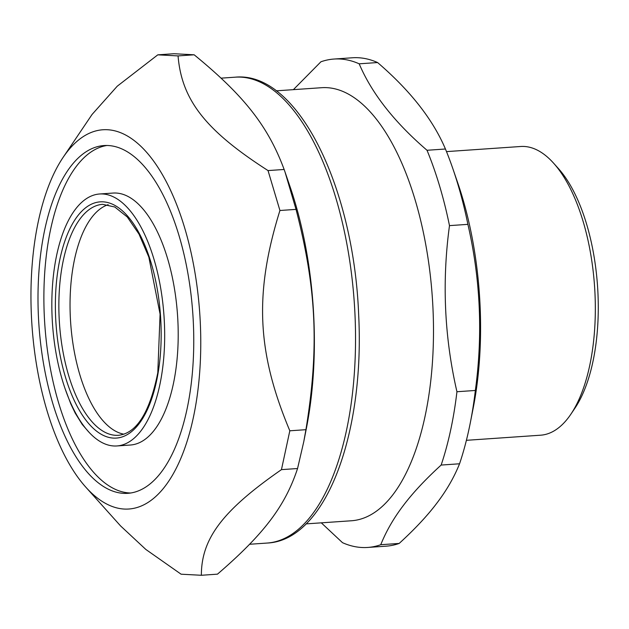 <?xml version="1.0" encoding="UTF-8"?>
<svg xmlns="http://www.w3.org/2000/svg" width="629" height="629" viewBox="0 0 629 629"><rect width="100%" height="100%" fill="white"/><g stroke="black" fill="none" stroke-linecap="round" stroke-linejoin="round"><path stroke-width="0.94" d="M116.923 445.953L130.455 445.017A126.28 55.902 -93.9 0 0 177.952 346.406A126.28 55.902 -93.9 0 0 140.81 206.564A126.28 55.902 -93.9 0 0 113.078 193.064L99.547 193.991A126.28 55.902 86.1 0 1 127.278 207.499A126.28 55.902 86.1 0 1 164.421 347.334A126.28 55.902 86.1 0 1 116.923 445.953A126.28 55.902 86.1 0 1 89.192 432.453L82.257 424.496L75.221 413.143L70.818 403.928L65.054 388.58A126.28 55.902 86.1 0 1 59.857 371.047A126.28 55.902 86.1 0 1 99.547 193.991M123.952 434.191A115.752 51.24 86.1 0 1 70.645 322.567A115.752 51.24 86.1 0 1 108.133 204.684M106.844 145.496A174.288 77.155 -93.9 0 0 44.698 322.96A174.288 77.155 -93.9 0 0 129.566 492.955A174.288 77.155 -93.9 0 0 130.808 492.994M89.192 432.453A126.28 55.902 86.1 0 1 65.054 388.58M306.071 523.886L351.446 520.765A217.044 96.08 -93.9 0 0 393.188 494.347A217.044 96.08 -93.9 0 0 426.265 247.449A217.044 96.08 -93.9 0 0 321.584 87.706L276.21 90.835M359.183 63.812L377.597 62.546C410.297 90.67 432.909 119.486 445.434 149.002L427.02 150.276C394.32 122.152 371.7 93.328 359.183 63.812A244.783 108.361 -93.9 0 0 334.007 59.047A244.783 108.361 -93.9 0 0 320.924 61.784L293.373 89.656M467.897 224.356C480.47 279.032 482.954 334.4 475.351 390.467L456.937 391.733C444.365 337.065 441.88 281.69 449.483 225.622L467.897 224.356A244.783 108.361 -93.9 0 0 452.959 168.989A244.783 108.361 -93.9 0 0 445.434 149.002M459.555 463.785C454.107 477.332 446.559 490.431 436.896 503.098C427.366 515.749 414.786 529.193 399.171 543.44L380.757 544.706C386.206 531.167 393.762 518.068 403.417 505.401C412.954 492.751 425.526 479.298 441.149 465.059L459.555 463.785A244.783 108.361 -93.9 0 0 470.421 422.216A244.783 108.361 -93.9 0 0 475.351 390.467M321.301 522.841L342.506 542.678A244.783 108.361 -93.9 0 0 367.682 547.45A244.783 108.361 -93.9 0 0 380.757 544.706M441.149 465.059A244.783 108.361 -93.9 0 0 456.937 391.733M449.483 225.622A244.783 108.361 -93.9 0 0 427.02 150.276M367.682 547.45L386.096 546.176A244.783 108.361 -93.9 0 0 399.171 543.44M377.597 62.546A244.783 108.361 -93.9 0 0 352.421 57.774L334.007 59.047M466.404 440.316L540.625 435.197A144.694 64.056 -93.9 0 0 568.451 417.593A144.694 64.056 -93.9 0 0 570.873 414.204L574.93 408.19A138.121 61.139 -93.9 0 0 597.55 286.234A138.121 61.139 -93.9 0 0 558.403 168.541L553.559 163.139A144.694 64.056 -93.9 0 0 520.718 146.494L446.496 151.613M570.873 414.204A144.694 64.056 -93.9 0 0 594.57 286.439A144.694 64.056 -93.9 0 0 553.559 163.139M470.421 422.216L473.283 407.608A217.044 96.08 -93.9 0 0 457.802 183.07L452.959 168.989M303.744 441.825L306.52 427.649A233.485 103.36 -93.9 0 0 289.859 186.105L285.063 172.142L296.031 209.386C316.631 288.986 319.265 347.743 305.922 429.686L303.744 441.825L297.556 468.526C285.165 506.086 263.803 534.257 217.469 574.159L201.366 575.276C201.335 538.566 222.697 510.394 281.454 469.635L297.556 468.526M85.819 487.176A190.037 84.121 -93.9 0 0 124.393 509.065A190.037 84.121 -93.9 0 0 194.581 270.391A190.037 84.121 -93.9 0 0 63.081 157.431A190.037 84.121 -93.9 0 0 31.953 325.232A190.037 84.121 -93.9 0 0 85.819 487.176L120.564 525.915L145.826 549.439L181.097 574.198L201.366 575.276M281.454 469.635L289.82 430.794C256.797 352.051 254.163 293.295 279.929 210.495L268.033 170.577C205.652 130.565 181.655 99.98 178.062 55.91L157.793 54.841L117.253 86.197L92.062 114.47L63.081 157.431M157.793 54.841L173.895 53.724L194.164 54.802C244.123 95.671 268.119 126.256 284.135 169.468L285.063 172.142M178.062 55.91L194.164 54.802M268.033 170.577L284.135 169.468M289.82 430.794L305.922 429.686M279.929 210.495L296.031 209.386M123.685 493.356A174.288 77.155 -93.9 0 0 127.868 493.325A174.288 77.155 -93.9 0 0 192.851 314.138A174.288 77.155 -93.9 0 0 103.895 145.566A174.288 77.155 -93.9 0 0 38.613 320.043A174.288 77.155 -93.9 0 0 123.685 493.356M158.044 373.296A118.386 52.404 -93.9 0 0 98.792 201.995A118.386 52.404 -93.9 0 0 67.869 384.633A118.386 52.404 -93.9 0 0 158.044 373.296M118.551 435.292A115.752 51.24 86.1 0 1 59.464 323.337A115.752 51.24 86.1 0 1 102.621 204.331L114.777 206.996L127.278 216.989L138.993 234.082L148.837 257.088L160.081 314.115L157.8 372.69C149.788 412.38 136.705 433.247 118.551 435.292M267.262 543.047C325.869 540.382 364.71 433.876 358.679 315.176C353.891 187.584 297.832 70.928 235.144 77.186A233.485 103.36 86.1 0 1 355.031 315.632A233.485 103.36 86.1 0 1 267.262 543.047L249.619 544.266M235.144 77.186L221.125 78.153"/></g></svg>
